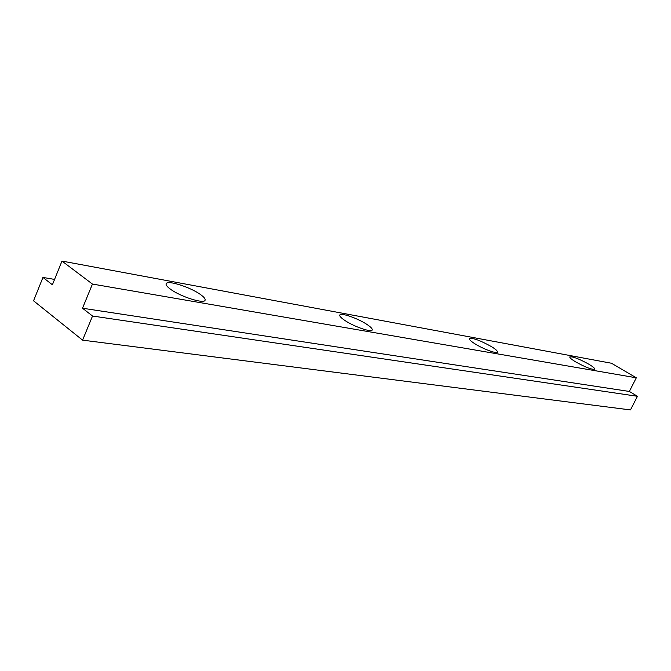 <?xml version="1.0" encoding="UTF-8"?>
<svg xmlns="http://www.w3.org/2000/svg" width="671" height="671" viewBox="0 0 671 671"><rect width="100%" height="100%" fill="white"/><g stroke="black" fill="none" stroke-linecap="round" stroke-linejoin="round"><path stroke-width="1.01" d="M474.917 343.787C483.195 349.046 497.035 354.12 497.446 352.082C497.697 351.101 495.794 349.348 491.742 346.798C480.402 340.457 472.946 337.723 469.356 338.595C469.088 339.543 470.941 341.271 474.917 343.787M575.575 361.837C585.565 367.339 591.956 369.796 594.749 369.209C594.925 368.362 592.954 366.693 588.844 364.21C578.939 358.759 572.589 356.326 569.788 356.913C569.595 357.735 571.524 359.371 575.575 361.837M170.476 289.193C180.583 296.758 204.395 304.24 205.1 300.189C205.527 298.922 204.009 297.06 200.554 294.586C190.48 287.171 167.096 279.74 166.148 283.758C165.72 284.974 167.163 286.785 170.476 289.193M344.894 320.47C354.07 326.685 371.659 332.741 372.212 329.931C372.548 328.815 370.786 326.978 366.928 324.42C357.786 318.297 340.474 312.292 339.786 315.076C339.434 316.158 341.136 317.953 344.894 320.47M42.952 277.433L52.397 284.789L61.975 261.078L92.439 284.059L82.508 308.224L92.539 316.033L637.45 396.284L630.472 409.922L82.575 340.147L33.55 300.809L42.952 277.433L54.561 279.421M92.539 316.033L82.575 340.147M82.508 308.224L629.348 391.453L637.45 396.284M92.439 284.059L636.309 377.798L629.348 391.453M61.975 261.078L611.516 363.263L636.309 377.798"/></g></svg>
